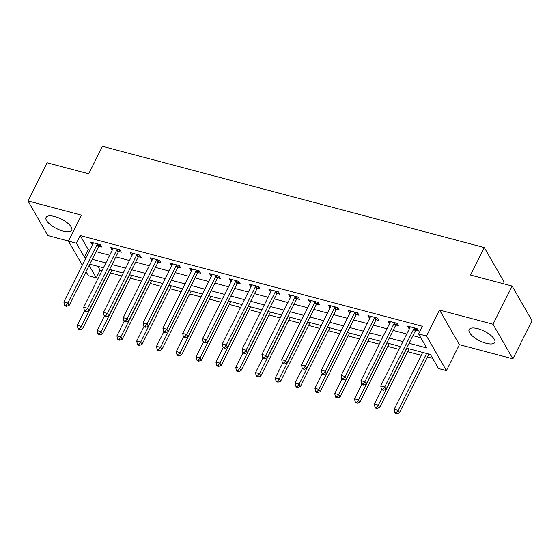 <?xml version="1.0" encoding="UTF-8"?>
<svg xmlns="http://www.w3.org/2000/svg" width="560" height="560" viewBox="0 0 560 560"><rect width="100%" height="100%" fill="white"/><g stroke="black" fill="none" stroke-linecap="round" stroke-linejoin="round"><path stroke-width="0.84" d="M63.112 231.126A14.35 5.327 -153.4 0 0 71.757 230.251A14.35 5.327 -153.4 0 0 54.74 216.531A14.35 5.327 -153.4 0 0 46.095 217.406A14.35 5.327 -153.4 0 0 63.112 231.126M486.143 343.273A14.35 5.327 -153.4 0 0 494.788 342.398A14.35 5.327 -153.4 0 0 477.771 328.678A14.35 5.327 -153.4 0 0 469.126 329.553A14.35 5.327 -153.4 0 0 486.143 343.273M97.888 266.336L100.086 270.172L96.264 277.802L88.34 275.702L86.023 271.67M503.384 283.738L504.175 282.156L484.309 247.548L102.473 146.321L88.704 173.81L47.117 162.778L28 200.956L47.866 235.571L68.502 241.038M484.309 247.548L470.547 275.03L512.134 286.055L532 320.67L512.883 358.841L493.017 324.233L439.544 310.058L426.545 336.021L446.411 370.629L438.487 368.529L430.437 354.494L406.651 348.194M439.544 310.058L459.41 344.666L512.883 358.841M459.41 344.666L446.411 370.629M100.086 270.172L101.962 270.669M110.523 272.937L121.765 275.919M130.326 278.187L141.568 281.169M150.136 283.437L161.378 286.419M169.939 288.687L181.181 291.669M189.742 293.937L200.984 296.919M209.545 299.187L220.787 302.169M229.355 304.437L240.597 307.419M249.158 309.687L260.4 312.669M268.961 314.937L280.203 317.919M288.771 320.187L300.013 323.169M308.574 325.437L319.816 328.419M328.377 330.687L339.619 333.669M348.18 335.937L359.422 338.919M367.99 341.187L379.232 344.169M387.793 346.437L399.035 349.419M407.596 351.687L421.225 355.299M427.399 356.937L432.635 358.33M512.134 286.055L493.017 324.233M409.101 343.287L426.678 347.949L418.621 333.921L422.443 326.284L80.22 235.557L88.27 249.592L89.873 250.012M96.047 251.65L109.676 255.262M115.857 256.9L129.479 260.512M135.66 262.15L149.282 265.762M155.463 267.4L169.092 271.012M175.266 272.65L188.895 276.262M195.076 277.9L208.698 281.512M214.879 283.15L228.501 286.762M234.682 288.4L248.311 292.012M254.485 293.65L268.114 297.262M274.295 298.9L287.917 302.512M294.098 304.157L307.72 307.769M313.901 309.407L327.53 313.019M333.704 314.657L347.333 318.269M353.514 319.907L367.136 323.519M373.317 325.157L386.939 328.769M393.12 330.407L406.749 334.019M412.93 335.657L420.819 337.75M415.842 330.281L418.418 330.967L417.074 328.629L407.568 326.102L408.912 328.447L409.465 328.594M396.032 325.031L398.615 325.717L397.271 323.372L387.765 320.852L389.102 323.197L389.662 323.344M376.229 319.781L378.805 320.467L377.468 318.122L367.955 315.602L369.299 317.94L369.852 318.087M356.426 314.531L359.002 315.21L357.658 312.872L348.152 310.352L349.496 312.69L350.049 312.837M336.623 309.281L339.199 309.96L337.855 307.622L328.349 305.102L329.693 307.44L330.246 307.587M316.813 304.031L319.389 304.71L318.052 302.372L308.546 299.852L309.883 302.19L310.443 302.337M297.01 298.781L299.586 299.46L298.242 297.122L288.736 294.602L290.08 296.94L290.633 297.087M277.207 293.531L279.783 294.21L278.439 291.872L268.933 289.352L270.277 291.69L270.83 291.837M257.404 288.281L259.98 288.96L258.636 286.622L249.13 284.102L250.474 286.44L251.027 286.587M237.594 283.031L240.17 283.71L238.833 281.372L229.327 278.852L230.664 281.19L231.224 281.337M217.791 277.781L220.367 278.46L219.023 276.122L209.517 273.602L210.861 275.94L211.414 276.087M197.988 272.531L200.564 273.21L199.22 270.872L189.714 268.352L191.058 270.69L191.611 270.837M178.178 267.281L180.761 267.96L179.417 265.622L169.911 263.102L171.255 265.44L171.808 265.587M158.375 262.031L160.951 262.71L159.614 260.372L150.108 257.852L151.445 260.19L152.005 260.337M138.572 256.774L141.148 257.46L139.804 255.122L130.298 252.602L131.642 254.94L132.195 255.087M118.769 251.524L121.345 252.21L120.001 249.872L110.495 247.352L111.839 249.69L112.392 249.837M98.959 246.274L101.542 246.96L100.198 244.622L90.692 242.102L92.036 244.44L92.589 244.587M82.285 265.16L68.474 241.094L81.473 215.131L28 200.956M68.474 241.094L76.398 243.194L84.448 257.222L86.044 257.649M80.22 235.557L76.398 243.194M418.621 333.921L426.545 336.021M89.152 265.419L96.264 277.802M400.47 346.556L386.841 342.944M380.667 341.306L367.038 337.694M360.857 336.056L347.235 332.444M341.054 330.799L327.432 327.187M321.251 325.549L307.622 321.937M301.448 320.299L287.819 316.687M281.638 315.049L268.016 311.437M261.835 309.799L248.213 306.187M242.032 304.549L228.403 300.937M222.229 299.299L208.6 295.687M202.419 294.049L188.797 290.437M182.616 288.799L168.994 285.187M162.813 283.549L149.184 279.937M143.01 278.299L129.381 274.687M123.2 273.049L109.578 269.437M103.397 267.799L89.775 264.187M92.225 259.287L105.854 262.899M112.028 264.537L125.657 268.149M131.838 269.787L145.46 273.399M151.641 275.037L165.263 278.649M171.444 280.287L185.073 283.899M191.247 285.537L204.876 289.149M211.057 290.787L224.679 294.399M230.86 296.037L244.482 299.649M250.663 301.287L264.292 304.899M270.466 306.537L284.095 310.149M290.276 311.787L303.898 315.399M310.079 317.037L323.701 320.649M329.882 322.287L343.511 325.899M349.692 327.537L363.314 331.149M369.495 332.787L383.117 336.399M389.298 338.037L402.92 341.649M88.27 249.592L84.448 257.222M409.787 326.697L408.912 328.447M389.984 321.44L389.102 323.197M370.174 316.19L369.299 317.94M350.371 310.94L349.496 312.69M330.568 305.69L329.693 307.44M310.765 300.44L309.883 302.19M290.955 295.19L290.08 296.94M271.152 289.94L270.277 291.69M251.349 284.69L250.474 286.44M231.546 279.44L230.664 281.19M211.736 274.19L210.861 275.94M191.933 268.94L191.058 270.69M172.13 263.69L171.255 265.44M152.327 258.44L151.445 260.19M132.517 253.19L131.642 254.94M112.714 247.94L111.839 249.69M92.911 242.69L92.036 244.44M414.498 327.943L414.316 328.111A1.841 1.491 -29.9 0 0 413.917 328.657L384.706 386.988L380.744 385.938L409.955 327.607A1.841 1.491 -29.9 0 0 410.13 327.005L410.144 326.788M417.242 328.923L415.66 330.456A1.841 1.491 -29.9 0 0 415.261 330.995L386.05 389.326L384.706 386.988L382.928 389.361L381.346 388.941L381.878 389.872L383.467 390.292L382.928 389.361M383.467 390.292L386.05 389.326M380.744 385.938L381.346 388.941M422.66 352.436L394.17 409.325L398.132 410.375L399.476 412.713L428.687 354.375A1.841 1.491 150.1 0 1 428.869 354.081M396.354 412.741L394.765 412.321L395.304 413.259L396.886 413.679L396.354 412.741L398.132 410.375L426.615 353.486M394.765 412.321L394.17 409.325M399.476 412.713L396.886 413.679M394.695 322.693L394.513 322.861A1.841 1.491 -29.9 0 0 394.114 323.407L364.903 381.738L360.941 380.688L390.152 322.357A1.841 1.491 -29.9 0 0 390.327 321.755L390.341 321.538M397.439 323.673L395.857 325.206A1.841 1.491 -29.9 0 0 395.458 325.745L366.247 384.076L364.903 381.738L363.125 384.111L361.536 383.691L362.075 384.622L363.657 385.042L363.125 384.111M363.657 385.042L366.247 384.076M360.941 380.688L361.536 383.691M374.885 317.443L374.71 317.611A1.841 1.491 -29.9 0 0 374.311 318.157L345.1 376.488L341.138 375.438L370.349 317.1A1.841 1.491 -29.9 0 0 370.517 316.505L370.538 316.288M377.636 318.423L376.054 319.949A1.841 1.491 -29.9 0 0 375.655 320.495L346.444 378.826L345.1 376.488L343.322 378.861L341.733 378.441L342.272 379.372L343.854 379.792L343.322 378.861M343.854 379.792L346.444 378.826M341.138 375.438L341.733 378.441M355.082 312.193L354.907 312.361A1.841 1.491 -29.9 0 0 354.508 312.9L325.297 371.238L321.335 370.188L350.546 311.85A1.841 1.491 -29.9 0 0 350.714 311.255L350.728 311.038M357.826 313.173L356.244 314.699A1.841 1.491 -29.9 0 0 355.845 315.245L326.634 373.576L325.297 371.238L323.512 373.611L321.93 373.191L322.469 374.122L324.051 374.542L323.512 373.611M324.051 374.542L326.634 373.576M321.335 370.188L321.93 373.191M381.661 389.494L374.367 404.075L378.329 405.125L379.666 407.463L408.877 349.125A1.841 1.491 150.1 0 1 409.066 348.831M376.544 407.491L374.962 407.071L375.501 408.009L377.083 408.429L376.544 407.491L378.329 405.125L406.812 348.236M374.962 407.071L374.367 404.075M379.666 407.463L377.083 408.429M361.858 384.244L354.557 398.825L358.519 399.875L359.863 402.213L389.074 343.875A1.841 1.491 150.1 0 1 389.256 343.581M356.741 402.241L355.159 401.821L355.691 402.759L357.28 403.179L356.741 402.241L358.519 399.875L387.009 342.986M355.159 401.821L354.557 398.825M359.863 402.213L357.28 403.179M342.055 378.994L334.754 393.575L338.716 394.625L340.06 396.963L369.271 338.625A1.841 1.491 150.1 0 1 369.453 338.331M336.938 396.991L335.349 396.571L335.888 397.509L337.477 397.929L336.938 396.991L338.716 394.625L367.206 337.736M335.349 396.571L334.754 393.575M340.06 396.963L337.477 397.929M335.279 306.943L335.097 307.111A1.841 1.491 -29.9 0 0 334.698 307.65L305.487 365.988L301.525 364.938L330.736 306.6A1.841 1.491 -29.9 0 0 330.911 306.005L330.925 305.788M338.023 307.923L336.441 309.449A1.841 1.491 -29.9 0 0 336.042 309.995L306.831 368.326L305.487 365.988L303.709 368.361L302.127 367.941L302.659 368.872L304.248 369.292L303.709 368.361M304.248 369.292L306.831 368.326M301.525 364.938L302.127 367.941M322.252 373.744L314.951 388.325L318.913 389.375L320.257 391.713L349.468 333.375A1.841 1.491 150.1 0 1 349.65 333.081M317.135 391.741L315.546 391.321L316.085 392.259L317.667 392.679L317.135 391.741L318.913 389.375L347.396 332.486M315.546 391.321L314.951 388.325M320.257 391.713L317.667 392.679M315.476 301.693L315.294 301.861A1.841 1.491 -29.9 0 0 314.895 302.4L285.684 360.738L281.722 359.688L310.933 301.35A1.841 1.491 -29.9 0 0 311.108 300.755L311.122 300.538M318.22 302.666L316.638 304.199A1.841 1.491 -29.9 0 0 316.239 304.738L287.028 363.076L285.684 360.738L283.906 363.111L282.317 362.691L282.856 363.622L284.438 364.042L283.906 363.111M284.438 364.042L287.028 363.076M281.722 359.688L282.317 362.691M295.666 296.443L295.491 296.611A1.841 1.491 -29.9 0 0 295.092 297.15L265.881 355.488L261.919 354.438L291.13 296.1A1.841 1.491 -29.9 0 0 291.298 295.505L291.319 295.288M298.417 297.416L296.835 298.949A1.841 1.491 -29.9 0 0 296.436 299.488L267.218 357.826L265.881 355.488L264.096 357.854L262.514 357.434L263.053 358.372L264.635 358.792L264.096 357.854M264.635 358.792L267.218 357.826M261.919 354.438L262.514 357.434M275.863 291.193L275.688 291.361A1.841 1.491 -29.9 0 0 275.282 291.9L246.071 350.238L242.116 349.188L271.327 290.85A1.841 1.491 -29.9 0 0 271.495 290.255L271.509 290.038M278.607 292.166L277.025 293.699A1.841 1.491 -29.9 0 0 276.626 294.238L247.415 352.576L246.071 350.238L244.293 352.604L242.711 352.184L243.25 353.122L244.832 353.542L244.293 352.604M244.832 353.542L247.415 352.576M242.116 349.188L242.711 352.184M256.06 285.943L255.878 286.111A1.841 1.491 -29.9 0 0 255.479 286.65L226.268 344.988L222.306 343.938L251.517 285.6A1.841 1.491 -29.9 0 0 251.692 285.005L251.706 284.788M258.804 286.916L257.222 288.449A1.841 1.491 -29.9 0 0 256.823 288.988L227.612 347.326L226.268 344.988L224.49 347.354L222.908 346.934L223.44 347.872L225.029 348.292L224.49 347.354M225.029 348.292L227.612 347.326M222.306 343.938L222.908 346.934M236.257 280.693L236.075 280.861A1.841 1.491 -29.9 0 0 235.676 281.4L206.465 339.738L202.503 338.688L231.714 280.35A1.841 1.491 -29.9 0 0 231.889 279.748L231.903 279.538M239.001 281.666L237.419 283.199A1.841 1.491 -29.9 0 0 237.02 283.738L207.809 342.076L206.465 339.738L204.687 342.104L203.098 341.684L203.637 342.622L205.219 343.042L204.687 342.104M205.219 343.042L207.809 342.076M202.503 338.688L203.098 341.684M302.442 368.494L295.148 383.068L299.11 384.118L300.447 386.463L329.658 328.125A1.841 1.491 150.1 0 1 329.847 327.831M297.325 386.491L295.743 386.071L296.282 387.009L297.864 387.429L297.325 386.491L299.11 384.118L327.593 327.236M295.743 386.071L295.148 383.068M300.447 386.463L297.864 387.429M282.639 363.244L275.338 377.818L279.3 378.868L280.644 381.213L309.855 322.875A1.841 1.491 150.1 0 1 310.037 322.581M277.522 381.241L275.94 380.821L276.472 381.759L278.061 382.179L277.522 381.241L279.3 378.868L307.79 321.986M275.94 380.821L275.338 377.818M280.644 381.213L278.061 382.179M262.836 357.994L255.535 372.568L259.497 373.618L260.841 375.963L290.052 317.625A1.841 1.491 150.1 0 1 290.234 317.331M257.719 375.991L256.13 375.571L256.669 376.509L258.251 376.929L257.719 375.991L259.497 373.618L287.987 316.736M256.13 375.571L255.535 372.568M260.841 375.963L258.251 376.929M243.033 352.744L235.732 367.318L239.694 368.368L241.038 370.706L270.249 312.375A1.841 1.491 150.1 0 1 270.431 312.081M237.916 370.741L236.327 370.321L236.866 371.259L238.448 371.679L237.916 370.741L239.694 368.368L268.177 311.486M236.327 370.321L235.732 367.318M241.038 370.706L238.448 371.679M223.223 347.494L215.929 362.068L219.891 363.118L221.228 365.456L250.439 307.125A1.841 1.491 150.1 0 1 250.628 306.831M218.106 365.491L216.524 365.071L217.063 366.009L218.645 366.429L218.106 365.491L219.891 363.118L248.374 306.236M216.524 365.071L215.929 362.068M221.228 365.456L218.645 366.429M216.447 275.443L216.272 275.611A1.841 1.491 -29.9 0 0 215.873 276.15L186.662 334.488L182.7 333.438L211.911 275.1A1.841 1.491 -29.9 0 0 212.079 274.498L212.1 274.288M219.198 276.416L217.616 277.949A1.841 1.491 -29.9 0 0 217.21 278.488L187.999 336.826L186.662 334.488L184.877 336.854L183.295 336.434L183.834 337.372L185.416 337.792L184.877 336.854M185.416 337.792L187.999 336.826M182.7 333.438L183.295 336.434M203.42 342.244L196.119 356.818L200.081 357.868L201.425 360.206L230.636 301.875A1.841 1.491 150.1 0 1 230.818 301.581M198.303 360.241L196.721 359.821L197.253 360.759L198.842 361.179L198.303 360.241L200.081 357.868L228.571 300.986M196.721 359.821L196.119 356.818M201.425 360.206L198.842 361.179M196.644 270.186L196.469 270.361A1.841 1.491 -29.9 0 0 196.063 270.9L166.852 329.231L162.897 328.181L192.108 269.85A1.841 1.491 -29.9 0 0 192.276 269.248L192.29 269.038M199.388 271.166L197.806 272.699A1.841 1.491 -29.9 0 0 197.407 273.238L168.196 331.576L166.852 329.231L165.074 331.604L163.492 331.184L164.031 332.122L165.613 332.542L165.074 331.604M165.613 332.542L168.196 331.576M162.897 328.181L163.492 331.184M183.617 336.994L176.316 351.568L180.278 352.618L181.622 354.956L210.833 296.625A1.841 1.491 150.1 0 1 211.015 296.331M178.5 354.991L176.911 354.571L177.45 355.509L179.032 355.929L178.5 354.991L180.278 352.618L208.768 295.729M176.911 354.571L176.316 351.568M181.622 354.956L179.032 355.929M176.841 264.936L176.659 265.111A1.841 1.491 -29.9 0 0 176.26 265.65L147.049 323.981L143.087 322.931L172.298 264.6A1.841 1.491 -29.9 0 0 172.473 263.998L172.487 263.788M179.585 265.916L178.003 267.449A1.841 1.491 -29.9 0 0 177.604 267.988L148.393 326.326L147.049 323.981L145.271 326.354L143.689 325.934L144.221 326.872L145.81 327.292L145.271 326.354M145.81 327.292L148.393 326.326M143.087 322.931L143.689 325.934M163.814 331.744L156.513 346.318L160.475 347.368L161.819 349.706L191.03 291.375A1.841 1.491 150.1 0 1 191.212 291.081M158.697 349.741L157.108 349.321L157.647 350.259L159.229 350.679L158.697 349.741L160.475 347.368L188.958 290.479M157.108 349.321L156.513 346.318M161.819 349.706L159.229 350.679M157.031 259.686L156.856 259.861A1.841 1.491 -29.9 0 0 156.457 260.4L127.246 318.731L123.284 317.681L152.495 259.35A1.841 1.491 -29.9 0 0 152.67 258.748L152.684 258.538M159.782 260.666L158.2 262.199A1.841 1.491 -29.9 0 0 157.801 262.738L128.59 321.076L127.246 318.731L125.468 321.104L123.879 320.684L124.418 321.622L126 322.042L125.468 321.104M126 322.042L128.59 321.076M123.284 317.681L123.879 320.684M144.004 326.494L136.71 341.068L140.665 342.118L142.009 344.456L171.22 286.125A1.841 1.491 150.1 0 1 171.409 285.831M138.887 344.491L137.305 344.071L137.844 345.009L139.426 345.429L138.887 344.491L140.665 342.118L169.155 285.229M137.305 344.071L136.71 341.068M142.009 344.456L139.426 345.429M137.228 254.436L137.053 254.611A1.841 1.491 -29.9 0 0 136.654 255.15L107.443 313.481L103.481 312.431L132.692 254.1A1.841 1.491 -29.9 0 0 132.86 253.498L132.881 253.288M139.979 255.416L138.397 256.949A1.841 1.491 -29.9 0 0 137.991 257.488L108.78 315.819L107.443 313.481L105.658 315.854L104.076 315.434L104.615 316.372L106.197 316.792L105.658 315.854M106.197 316.792L108.78 315.819M103.481 312.431L104.076 315.434M124.201 321.244L116.9 335.818L120.862 336.868L122.206 339.206L151.417 280.875A1.841 1.491 150.1 0 1 151.599 280.581M119.084 339.241L117.502 338.821L118.034 339.759L119.623 340.179L119.084 339.241L120.862 336.868L149.352 279.979M117.502 338.821L116.9 335.818M122.206 339.206L119.623 340.179M117.425 249.186L117.25 249.361A1.841 1.491 -29.9 0 0 116.844 249.9L87.633 308.231L83.678 307.181L112.889 248.85A1.841 1.491 -29.9 0 0 113.057 248.248L113.071 248.038M120.169 250.166L118.587 251.699A1.841 1.491 -29.9 0 0 118.188 252.238L88.977 310.569L87.633 308.231L85.855 310.604L84.273 310.184L84.812 311.122L86.394 311.542L85.855 310.604M86.394 311.542L88.977 310.569M83.678 307.181L84.273 310.184M104.398 315.994L97.097 330.568L101.059 331.618L102.403 333.956L131.614 275.625A1.841 1.491 150.1 0 1 131.796 275.331M99.281 333.991L97.692 333.571L98.231 334.509L99.813 334.929L99.281 333.991L101.059 331.618L129.549 274.729M97.692 333.571L97.097 330.568M102.403 333.956L99.813 334.929M97.622 243.936L97.44 244.111A1.841 1.491 -29.9 0 0 97.041 244.65L67.83 302.981L63.868 301.931L93.079 243.6A1.841 1.491 -29.9 0 0 93.254 242.998L93.268 242.788M100.366 244.916L98.784 246.449A1.841 1.491 -29.9 0 0 98.385 246.988L69.174 305.319L67.83 302.981L66.052 305.354L64.47 304.934L65.002 305.872L66.591 306.292L66.052 305.354M66.591 306.292L69.174 305.319M63.868 301.931L64.47 304.934M84.595 310.744L77.294 325.318L81.256 326.368L82.593 328.706L111.804 270.375A1.841 1.491 150.1 0 1 111.993 270.081M79.471 328.741L77.889 328.321L78.428 329.259L80.01 329.679L79.471 328.741L81.256 326.368L109.739 269.479M77.889 328.321L77.294 325.318M82.593 328.706L80.01 329.679M414.316 328.111L415.66 330.456M413.917 328.657L415.261 330.995M428.687 354.375L428.449 353.969M394.513 322.861L395.857 325.206M394.114 323.407L395.458 325.745M374.71 317.611L376.054 319.949M374.311 318.157L375.655 320.495M354.907 312.361L356.244 314.699M354.508 312.9L355.845 315.245M408.877 349.125L408.646 348.719M389.074 343.875L388.843 343.469M369.271 338.625L369.033 338.219M335.097 307.111L336.441 309.449M334.698 307.65L336.042 309.995M349.468 333.375L349.23 332.969M315.294 301.861L316.638 304.199M314.895 302.4L316.239 304.738M295.491 296.611L296.835 298.949M295.092 297.15L296.436 299.488M275.688 291.361L277.025 293.699M275.282 291.9L276.626 294.238M255.878 286.111L257.222 288.449M255.479 286.65L256.823 288.988M236.075 280.861L237.419 283.199M235.676 281.4L237.02 283.738M329.658 328.125L329.427 327.719M309.855 322.875L309.624 322.469M290.052 317.625L289.814 317.219M270.249 312.375L270.011 311.969M250.439 307.125L250.208 306.719M216.272 275.611L217.616 277.949M215.873 276.15L217.21 278.488M230.636 301.875L230.405 301.469M196.469 270.361L197.806 272.699M196.063 270.9L197.407 273.238M210.833 296.625L210.595 296.219M176.659 265.111L178.003 267.449M176.26 265.65L177.604 267.988M191.03 291.375L190.792 290.969M156.856 259.861L158.2 262.199M156.457 260.4L157.801 262.738M171.22 286.125L170.989 285.719M137.053 254.611L138.397 256.949M136.654 255.15L137.991 257.488M151.417 280.875L151.186 280.469M117.25 249.361L118.587 251.699M116.844 249.9L118.188 252.238M131.614 275.625L131.376 275.219M97.44 244.111L98.784 246.449M97.041 244.65L98.385 246.988M111.804 270.375L111.573 269.969"/></g></svg>
